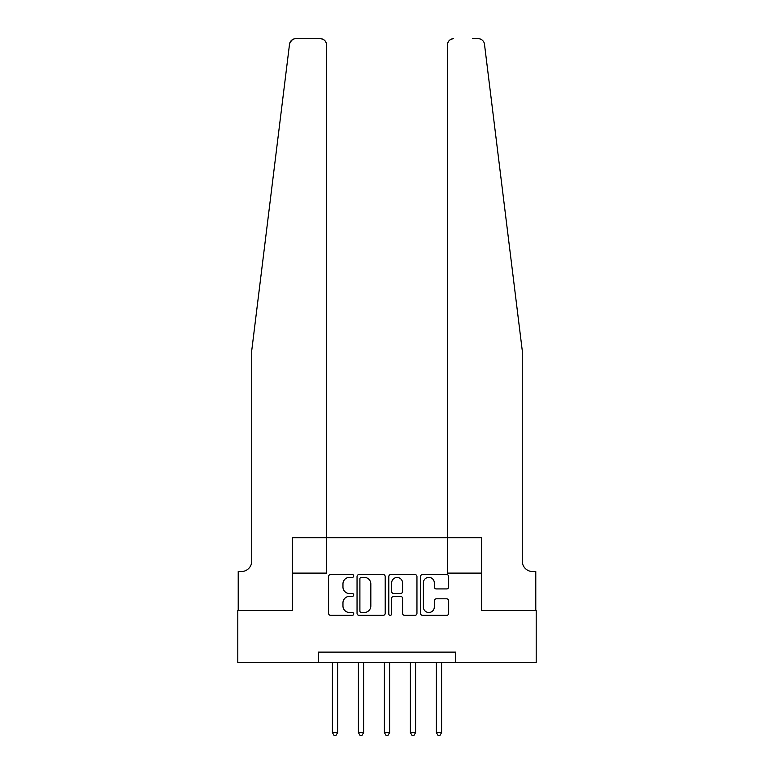 <?xml version="1.0" encoding="UTF-8"?>
<svg xmlns="http://www.w3.org/2000/svg" width="774" height="774" viewBox="0 0 774 774"><rect width="100%" height="100%" fill="white"/><g stroke="black" fill="none" stroke-linecap="round" stroke-linejoin="round"><path stroke-width="1.16" d="M353.728 575.962A1.432 1.432 0 0 0 352.305 574.531L330.614 574.531A2.041 2.041 0 0 0 328.573 576.572L328.573 613.308A2.041 2.041 0 0 0 330.614 615.349L352.305 615.349A1.432 1.432 0 0 0 353.728 613.917A1.432 1.432 0 0 0 352.305 612.495L349.5 612.495A6.531 6.531 0 0 1 342.959 605.965L342.959 602.898A6.531 6.531 0 0 1 349.5 596.367L352.305 596.367A1.432 1.432 0 0 0 353.728 594.945A1.432 1.432 0 0 0 352.305 593.513L349.5 593.513A6.531 6.531 0 0 1 342.959 586.982L342.959 583.915A6.531 6.531 0 0 1 349.5 577.385L352.305 577.385A1.432 1.432 0 0 0 353.728 575.962M446.646 588.917A2.041 2.041 0 0 0 448.688 586.876L448.688 576.572A2.041 2.041 0 0 0 446.646 574.531L422.565 574.531A2.041 2.041 0 0 0 420.524 576.572L420.524 613.308A2.041 2.041 0 0 0 422.565 615.349L446.646 615.349A2.041 2.041 0 0 0 448.688 613.308L448.688 600.856A2.041 2.041 0 0 0 446.646 598.815L436.343 598.815A2.041 2.041 0 0 0 434.301 600.856L434.301 607.029A5.457 5.457 0 0 1 428.844 612.495A5.457 5.457 0 0 1 423.378 607.029L423.378 582.851A5.457 5.457 0 0 1 428.844 577.385A5.457 5.457 0 0 1 434.301 582.851L434.301 586.876A2.041 2.041 0 0 0 436.343 588.917L446.646 588.917M508.644 240.182L484.476 44.176C480.799 37.655 480.799 37.655 484.476 44.176L522.266 350.612L522.266 561.15A10.401 10.401 0 0 0 532.667 571.551L535.782 571.551L535.782 610.531L481.612 610.531L536.198 610.531L536.198 662.525L455.625 662.525L455.625 652.124L318.375 652.124L318.375 662.525L455.625 662.525M447.411 537.756L447.411 44.94L447.411 573.108L481.612 573.108L481.612 610.531L481.612 537.756L292.388 537.756L292.388 610.531L292.388 573.108L326.589 573.108L326.589 44.94A6.24 6.24 0 0 0 320.359 38.7L295.716 38.7A6.24 6.24 0 0 0 289.524 44.176L251.734 350.612L251.734 561.15A10.401 10.401 0 0 1 241.333 571.551L238.218 571.551L238.218 610.531L292.388 610.531L237.802 610.531L237.802 662.525L318.375 662.525M385.21 576.572A2.041 2.041 0 0 0 383.169 574.531L359.088 574.531A2.041 2.041 0 0 0 357.046 576.572L357.046 613.308A2.041 2.041 0 0 0 359.088 615.349L383.169 615.349A2.041 2.041 0 0 0 385.21 613.308L385.21 576.572M390.831 574.531L414.912 574.531A2.041 2.041 0 0 1 416.954 576.572L416.954 613.308A2.041 2.041 0 0 1 414.912 615.349L404.608 615.349A2.041 2.041 0 0 1 402.567 613.308L402.567 598.408A2.041 2.041 0 0 0 400.526 596.367L393.685 596.367A2.041 2.041 0 0 0 391.644 598.408L391.644 613.917A1.432 1.432 0 0 1 390.212 615.349A1.432 1.432 0 0 1 388.79 613.917L388.79 576.572A2.041 2.041 0 0 1 390.831 574.531M361.332 577.385A1.432 1.432 0 0 0 359.9 578.817L359.9 611.063A1.432 1.432 0 0 0 361.332 612.495L364.293 612.495A6.531 6.531 0 0 0 370.823 605.965L370.823 583.915A6.531 6.531 0 0 0 364.293 577.385L361.332 577.385M402.567 582.948A5.457 5.457 0 0 0 397.101 577.491A5.457 5.457 0 0 0 391.644 582.948L391.644 591.471A2.041 2.041 0 0 0 393.685 593.513L400.526 593.513A2.041 2.041 0 0 0 402.567 591.471L402.567 582.948M332.414 662.525L332.414 732.601L337.619 732.601L337.619 662.525M337.619 732.601L336.051 735.3L333.971 735.3L332.414 732.601M289.921 42.638L292.437 39.629M292.204 39.784L290.492 41.525M290.463 41.573L289.524 44.176M326.589 537.756L326.589 44.94C326.193 41.177 324.113 39.097 320.359 38.7L301.434 38.7M251.734 561.15A10.401 10.401 0 0 1 241.333 571.551M472.566 38.7L478.284 38.7A6.24 6.24 0 0 1 484.476 44.176M453.641 38.7A6.24 6.24 0 0 0 447.411 44.94C447.807 41.177 449.887 39.097 453.641 38.7M522.266 561.15A10.401 10.401 0 0 0 532.667 571.551M358.41 662.525L358.41 732.601L363.606 732.601L363.606 662.525M363.606 732.601L362.048 735.3L359.968 735.3L358.41 732.601M384.397 662.525L384.397 732.601L389.603 732.601L389.603 662.525M389.603 732.601L388.035 735.3L385.965 735.3L384.397 732.601M410.394 662.525L410.394 732.601L415.59 732.601L415.59 662.525M415.59 732.601L414.032 735.3L411.952 735.3L410.394 732.601M436.381 662.525L436.381 732.601L441.586 732.601L441.586 662.525M441.586 732.601L440.029 735.3L437.949 735.3L436.381 732.601"/></g></svg>
